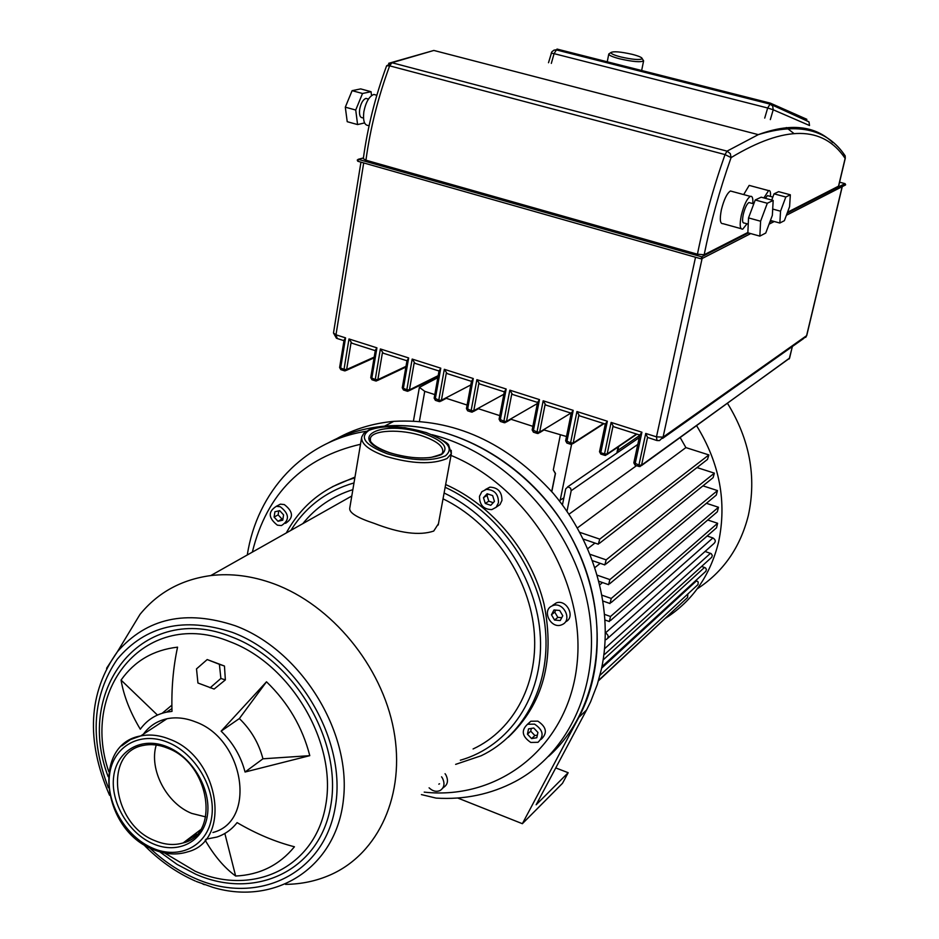 <?xml version="1.0" encoding="UTF-8"?>
<svg xmlns="http://www.w3.org/2000/svg" width="939" height="939" viewBox="0 0 939 939"><rect width="100%" height="100%" fill="white"/><g stroke="black" fill="none" stroke-linecap="round" stroke-linejoin="round"><path stroke-width="1.41" d="M556.745 50.013L557.003 49.063L770.356 103.137L806.824 119.288L806.413 120.72M770.356 103.137L770.074 104.112M763.9 197.918L768.595 190.617C770.156 190.171 770.766 192.108 770.45 196.427M743.688 194.584L749.169 185.394L750.472 185.746M747.01 223.787L742.749 229.139C739.92 229.48 739.451 224.879 741.317 215.313C743.911 205.042 746.904 198.728 750.308 196.38C752.315 195.793 753.148 198.199 752.796 203.587M741.059 228.67L722.983 223.67C720.084 223.987 719.544 219.374 721.363 209.831C723.922 199.596 726.95 193.317 730.425 190.993L732.162 191.462M765.355 198.317L767.445 195.617L768.219 195.828M748.242 224.128L744.181 223.013C742.42 223.224 742.115 220.336 743.289 214.362C744.909 207.942 746.787 204.009 748.911 202.531L749.968 202.824M369.109 125.673L368.534 125.521C364.367 125.415 362.818 120.802 363.863 111.682C365.87 101.987 369.215 96.248 373.886 94.452L376.504 95.168M363.499 118.032L362.654 117.798C360.024 117.727 359.038 114.84 359.696 109.147C360.94 103.102 363.041 99.522 365.964 98.407L367.618 98.853M838.656 186.11L787.504 212.273M697.442 254.223L365.94 160.205C370.306 128.232 378.217 96.787 389.65 65.847L391.95 62.725L386.622 65.8L389.65 65.847L725.025 154.583L731.082 157.611L730.296 153.585L727.021 151.144L725.025 154.583C713.358 187.612 704.168 220.818 697.442 254.223L704.168 254.739L747.867 232.473M770.191 221.099L771.095 220.642M365.94 160.205L363.311 158.691C367.583 127.223 375.354 96.259 386.622 65.8M639.788 435.062L613.636 426.717L611.125 422.421L641.912 432.222L639.905 434.968M605.291 424.052L579.516 415.824L576.945 411.54L570.572 442.891L565.783 440.591M576.945 411.54L607.345 421.224L605.42 423.959M571.217 413.183L545.805 405.073L543.176 400.789L537.014 432.01L532.331 429.745M543.176 400.789L573.213 410.355L571.358 413.101M537.566 402.444L512.518 394.45L509.83 390.166L503.867 421.247L499.278 419.017M509.83 390.166L539.491 399.615L537.707 402.362M504.325 391.845L479.629 383.957L476.883 379.673L471.132 410.625L466.624 408.43M476.883 379.673L506.18 389.004L504.478 391.763M471.472 381.363L447.14 373.593L444.323 369.309L438.783 400.131L434.358 397.96M444.323 369.309L473.279 378.534L471.636 381.281M439.029 371.011L415.026 363.346L412.174 359.074L406.822 389.755L402.268 387.83L403.477 389.978M412.174 359.074L440.778 368.182L439.206 370.94M406.963 360.776L383.312 353.228L380.389 348.956L375.236 379.509L370.752 377.619L371.95 379.743M380.389 348.956L408.653 357.947L407.15 360.705M375.283 350.67L351.961 343.228L348.991 338.956L344.014 369.379L339.613 367.525L340.798 369.626M348.991 338.956L376.926 347.841L375.377 350.13L370.752 377.619M343.979 340.681L337.277 338.545L335.986 334.812L345.564 337.864L344.061 340.118L339.613 367.525M656.443 440.379L647.546 437.41L645.739 433.442L638.919 465.075L633.954 462.704M364.578 122.915L357.583 124.57L355.728 110.027L362.524 93.489L371.058 91.705L371.527 95.602M371.058 91.705L360.693 88.9L352.102 90.672L345.306 107.175L347.219 121.694L357.583 124.57M355.728 110.027L345.306 107.175M362.524 93.489L352.102 90.672M759.851 236.123L747.855 232.79L748.524 217.907L755.238 199.984L761.177 197.19L773.173 200.43L772.351 215.324L765.743 233.036L759.851 236.123L760.602 221.228L767.316 203.258L773.173 200.43M748.524 217.907L760.602 221.228M755.238 199.984L767.316 203.258M771.717 200.042L774.041 193.833L778.619 191.662L790.345 194.807L789.593 206.639L784.382 220.677L779.84 223.036L780.544 211.193L785.826 197.014L790.345 194.807M770.438 220.454L779.84 223.036M772.691 209.068L780.544 211.193M774.041 193.833L785.826 197.014M793.713 133.338L786.307 127.551M609.669 53.382L608.789 53.981C608.812 55.295 612.486 56.927 619.834 58.852C632.921 61.786 640.844 62.444 643.614 60.835L642.851 59.685M632.205 54.333C638.872 56.07 642.206 57.537 642.229 58.734C639.729 60.178 632.593 59.58 620.82 56.95C614.212 55.213 610.902 53.758 610.878 52.572C613.367 51.117 620.479 51.704 632.205 54.333M285.538 884.374C301.548 884.186 316.584 880.982 330.634 874.761C378.687 853.492 405.812 794.359 393.746 730.049C381.809 665.763 331.514 604.927 273.695 583.729C252.145 575.877 231.17 573.166 210.77 575.572C181.532 579.539 157.94 592.474 140.005 614.376L124.148 640.586M438.466 523.692L433.724 531.063C419.522 535.84 399.697 533.282 374.227 523.375C357.266 517.812 349.108 512.764 349.731 508.269L361.55 438.032M352.864 489.653C332.617 496.027 315.938 507.353 302.828 523.633M202.941 884.115L204.526 884.679M205.923 839.22L216.921 837.048C225.043 834.313 231.757 829.501 237.086 822.611C256.171 833.809 275.291 841.86 294.435 846.767C279.399 865.124 259.81 874.878 235.642 876.028C224.362 867.765 214.198 855.805 205.16 840.159M309.788 755.66L245.056 772.022C240.936 756.318 232.966 742.702 221.135 731.164L266.5 681.796C288.027 702.572 302.464 727.197 309.788 755.66L262.943 758.806L245.056 772.022M194.655 834.219L196.85 834.419M212.93 832.494C257.028 821.332 244.516 739.04 195.3 721.809C185.464 717.936 176.016 716.915 166.931 718.769C157.118 720.941 149.278 726.07 143.432 734.145M207.202 659.554L224.456 666.033L225.36 679.906L214.115 689.062L197.941 683.005L196.509 668.885L207.202 659.554L219.386 664.307L220.876 678.451L210.125 687.817M225.36 679.906L220.876 678.451M224.456 666.033L219.386 664.307M140.298 729.216C130.157 712.267 123.737 695.893 121.061 680.082C134.629 660.915 153.468 649.941 177.565 647.159C173.187 667.429 171.332 688.839 172.001 711.386L166.426 712.173C155.498 714.544 146.789 720.225 140.298 729.216M224.844 833.468L235.642 876.028M121.061 680.082L157.447 715.06M162.177 713.264L171.872 705.177M266.5 681.796L239.363 718.546L221.135 731.164M239.363 718.546C251.053 729.896 258.906 743.312 262.943 758.806M290.879 530.371C305.762 506.614 326.807 490.792 354.003 482.916M444.1 492.987C497.259 518.387 537.531 578.624 540.383 637.475C543.364 696.386 509.431 746.317 460.356 760.203M473.08 748.97C514.549 729.744 539.796 681.303 533.833 627.933C527.882 574.598 490.815 522.072 443.032 498.82M455.638 764.369L481.179 755.754C525.488 734.627 552.085 682.019 544.866 624.541C537.683 567.097 496.848 511.145 445.156 487.282M354.848 477.904C324.319 486.813 301.466 505.17 286.289 532.965M354.989 477.082L332.394 486.731M252.345 552.12C266.746 493.574 302.804 457.622 360.506 444.276M451.013 455.415C529.068 487.517 586.006 581.3 577.074 663.627C568.811 746.188 499.712 800.462 424.217 792.129M276.254 506.344L280.409 504.149L284.306 504.572C293.391 511.649 293.813 517.905 285.55 523.328M508.281 737.256C543.27 704.027 555.184 659.636 544.033 604.07C531.451 552.367 492.506 505.311 445.661 484.536M485.181 489.665L489.865 487.153C497.975 487.494 502.001 491.93 501.931 500.475L500.006 504.583L496.391 507.037M552.66 605.326L556.275 602.897C566.663 598.906 575.818 617.087 565.759 621.724M527.589 724.204L530.864 721.234L537.847 721.14C546.533 726.997 547.66 733.03 541.251 739.239L541.122 739.357M445.063 773.713L445.931 774.992C448.572 780.509 447.774 784.652 443.537 787.434L442.762 788.126M277.392 525.171C268.225 517.929 267.885 511.649 276.359 506.321L280.268 506.743C289.412 513.903 289.811 520.183 281.454 525.582L277.392 525.171M479.489 496.308L481.86 491.684L486.355 489.383C494.489 489.724 498.527 494.172 498.456 502.752L496.144 507.283L491.801 509.607C483.585 509.431 479.477 504.994 479.489 496.308M551.709 606.078L553.001 605.538C563.412 601.535 572.602 619.787 562.52 624.435L561.475 624.881C551.076 629.165 541.568 610.855 551.709 606.078M534.573 724.145C543.27 730.026 544.409 736.07 537.988 742.303L530.781 742.456C522.025 736.481 520.957 730.401 527.554 724.227L534.573 724.145M441.565 776.811L442.433 778.091C445.086 783.619 444.288 787.774 440.039 790.568C436.271 792.105 432.621 791.19 429.088 787.821M438.806 784.159L439.534 783.795M536.815 737.737L531.58 738.594L527.436 734.181L528.528 728.887L533.763 728.018L537.918 732.455L536.815 737.737M531.298 728.429L530.735 731.152L534.866 735.554L537.354 735.143M534.866 735.554L531.58 738.594M530.735 731.152L527.436 734.181M562.778 615.749L560.231 620.55L554.573 620.057L551.463 614.775L553.998 609.963L559.656 610.444L562.778 615.749M555.794 610.115L554.749 612.099L557.848 617.369L561.733 617.709M557.848 617.369L554.573 620.057M554.749 612.099L551.463 614.775M492.635 495.592L494.442 501.391L490.768 505.311L485.287 503.457L483.479 497.67L487.153 493.738L492.635 495.592M488.233 494.102L487.001 495.416L488.796 501.18L493.221 502.682M488.796 501.18L485.287 503.457M487.001 495.416L483.479 497.67M274.916 511.767L279.658 510.652L283.578 514.854L282.745 520.183L277.991 521.286L274.082 517.084L274.916 511.767M278.754 510.863L278.132 514.877L282.029 519.067L282.956 518.856M282.029 519.067L277.991 521.286M278.132 514.877L274.082 517.084M421.411 794.594L436.095 798.103C464.512 799.828 490.874 794.3 515.171 781.541C573.236 750.777 604.352 675.305 586.429 597.932C568.717 520.57 503.55 452.528 432.01 434.675M366.48 431.247C303.602 440.825 256.981 491.672 247.297 554.972M548.576 756.4C600.209 710.33 613.026 620.785 575.314 544.949C537.894 468.984 456.061 419.498 384.509 426.153C364.109 428.008 345.341 433.595 328.204 442.926C345.341 433.595 364.109 428.008 384.509 426.153C447.387 420.555 518.856 457.27 560.395 519.208C601.946 581.135 608.707 661.42 578.835 717.349L586.558 710.001L590.631 701.75L597.357 684.32L601.453 668.979C613.836 611.759 595.385 543.27 553.4 493.503C506.79 442.199 453.596 418.137 393.817 421.341C373.123 423.243 354.12 428.994 336.819 438.607M156.238 745.014C148.761 769.37 166.438 803.408 191.732 813.409L205.7 816.895M727.537 403.394C749.756 439.534 756.681 476.906 748.336 515.534C740.249 547.472 723.218 571.921 697.208 588.859M665.904 617.991C692.747 600.608 710.283 575.361 718.535 542.237C727.032 502.212 719.732 463.373 696.621 425.743M434.804 394.603L424.733 391.34L419.393 387.349L437.832 377.678M563.881 497.823L559.257 500.733M566.499 436.518L543.481 429.78M551.803 491.637L555.477 473.432L553.317 469.911L555.325 473.526L551.698 491.508M532.871 426.341L510.452 419.087M499.783 415.637L477.81 408.524M467.094 405.049L445.567 398.089M617.85 450.415L639.717 435.426M604.352 651.079L603.824 655.117M605.42 632.886L605.491 632.909C608.66 635.034 608.988 637.217 606.488 639.436L605.232 639.694M604.704 614.435L610.503 616.489L609.364 621.548L605.115 620.045M602.087 595.244L611.242 598.448L610.033 603.519L603.084 601.077M597.357 575.243L609.869 579.586L608.601 584.668L599.012 581.335M590.126 554.339L606.171 559.855L604.822 564.926L592.591 560.712M579.821 532.354L599.763 539.139L598.296 544.197L583.283 539.08M562.426 504.924L565.712 488.855L567.989 486.848L570.607 488.174L571.194 490.686L566.968 511.286M607.791 638.274L713.734 543.716C716.011 541.697 715.741 539.772 712.912 537.941L707.126 536.005M604.786 654.248L711.774 557.238L712.302 555.418L711.234 553.67L705.06 551.451M601.922 666.713L705.882 571.288L706.386 569.48L705.635 568.025L701.621 566.358M599.939 675.364L698.006 584.574L698.229 582.004L695.869 580.396M598.554 680.388L687.571 597.521L687.876 593.871M598.425 680.834L676.42 607.897M599.352 543.376L707.49 459.417L708.875 454.922L685.893 447.598L680.2 437.609M605.925 564.046L713.112 477.669L714.379 473.15L697.008 467.563M609.74 583.718L716.281 495.088L717.478 490.569L702.947 485.85M611.195 602.533L717.349 511.778L718.488 507.26L706.41 503.304M610.514 620.538L716.527 527.788L717.619 523.269L707.724 520.006M602.545 582.556L599.868 584.762M600.209 563.341L594.962 567.532M594.974 543.071L587.744 548.658M685.893 447.598L577.379 527.929M568.952 514.22L636.536 465.674M717.619 523.269L610.503 616.489M611.242 598.448L718.488 507.26M717.478 490.569L609.869 579.586M708.875 454.922L599.763 539.139M714.379 473.15L606.171 559.855M457.704 798.009L522.366 823.703L562.496 783.302L568.177 772.715L555.747 767.926M586.558 710.001L536.146 804.782L568.177 772.715M522.366 823.703L578.835 717.349M845.053 183.657L845.616 184.701L844.713 185.359L786.389 215.277M748.406 232.942L701.679 256.805L701.21 258.859L702.454 258.108L701.679 256.805L358.299 159.337L357.254 160.064L357.736 161.179M845.37 185.124L844.983 183.633L839.583 182.201L844.971 183.633L787.175 213.141M772.011 220.888L769.863 221.991M357.959 161.297L701.093 258.824L357.959 161.297L358.299 159.337L363.405 157.963M843.386 153.527L845.182 155.862L845.229 158.034M832.764 142.587C815.087 125.521 790.274 122.868 758.289 134.641L727.021 151.144L391.95 62.725L433.853 50.448L388.652 63.324M704.168 254.739C710.741 222.191 719.708 189.819 731.082 157.611C784.992 125.122 823.01 125.38 845.135 158.386L838.492 186.286M806.918 120.931L808.984 121.847L809.524 125.509L808.984 121.847L770.086 104.053L767.679 107.997L773.22 109.781L772.644 105.861L769.816 104.053L556.404 49.931L769.98 104.029M551.205 53.159L554.08 53.652L556.404 49.931L554.045 50.107L551.803 51.856L548.505 62.725M556.604 49.92L555.407 49.849M770.332 119.605L773.22 109.781L809.524 125.509M551.322 63.394L554.08 53.652L767.679 107.997L764.722 118.091M604.88 455.298L607.157 454.018L604.528 453.913L611.125 422.421M641.912 432.222L635.116 463.843L635.339 465.286L638.907 466.437M695.529 257.251L656.478 436.858L645.739 433.442M360.952 162.142L333.486 333.005L335.986 334.812L363.698 162.928M345.564 337.864L340.611 368.276L341.103 369.731L344.202 370.729M376.926 347.841L371.785 378.382L372.255 379.849L375.389 380.858M408.653 357.947L403.324 388.629L403.77 390.072L406.963 391.117M440.778 368.182L435.25 398.981L435.661 400.437L438.9 401.493M473.279 378.534L467.552 409.463L467.939 410.918L471.237 411.986M506.18 389.004L500.252 420.073L500.604 421.529L503.95 422.62M539.491 399.615L533.352 430.813L533.669 432.269L537.073 433.372M573.213 410.355L566.863 441.694L567.144 443.138L570.607 444.264M607.345 421.224L600.772 452.692L599.657 451.577M605.796 455.368L604.775 455.356L604.528 453.913L600.772 452.692L601.03 454.136L604.552 455.286M656.478 436.858L656.983 440.544L659.507 440.591L663.063 437.14L656.478 436.858M806.765 335.423L803.526 338.603L662.582 438.419M842.13 186.685L806.601 335.657L663.063 437.14L702.055 258.718M603.519 423.489L573.201 442.997L570.572 442.891L570.842 444.335L573.201 442.997L578.8 415.472M570.959 444.288L571.816 444.358M570.9 413.078L539.643 432.116L537.014 432.01L537.331 433.454L539.643 432.116L545.066 404.709M537.448 433.395L538.247 433.478M537.343 403.559L506.508 421.365L503.867 421.247L504.22 422.703L506.508 421.365L511.743 394.075M504.337 422.644L505.088 422.726M503.856 394.251L473.761 410.742L471.132 410.625L471.507 412.08L473.761 410.742L478.82 383.57M471.624 412.033L472.34 412.104M470.815 384.943L441.412 400.249L438.783 400.131L439.182 401.575L441.412 400.249L446.295 373.194M439.311 401.528L439.992 401.61M438.196 375.635L409.451 389.885L406.822 389.755L407.256 391.211L409.451 389.885L414.158 362.947M406 366.363L377.865 379.638L375.236 379.509L375.694 380.964L377.865 379.638L382.408 352.818M374.203 357.113L346.655 369.508L344.014 369.379L344.507 370.835L346.655 369.508L351.033 342.805M636.525 434.018L607.157 454.018L612.956 426.376M789.605 358.064L641.349 465.697M639.236 466.46L641.548 465.169L638.919 465.075L639.13 466.519L640.21 466.519M792.328 346.538L789.558 358.264L641.548 465.169L647.546 437.41M438.22 525.018L451.319 453.701L448.819 445.579C448.772 443.302 441.236 438.959 426.2 432.539L404.979 427.679L384.192 426.74L373.1 428.466L368.816 430.003L363.722 433.466L361.738 436.94C360.776 443.713 368.804 450.18 385.812 456.354C411.975 463.995 432.374 464.723 447.011 458.525L451.319 453.701L451.225 450.344M426.06 432.597C447.692 440.743 454.147 448.49 445.426 455.838C431.424 461.636 412.01 460.932 387.185 453.748C365.071 445.133 359.038 437.316 369.074 430.297C383.3 424.886 402.303 425.66 426.06 432.597M196.298 881.463L212.918 887.378C275.362 906.17 336.432 867.753 343.463 799.312C351.303 731.152 300.503 649.882 235.302 625.773C186.122 609.399 146.824 618.05 117.422 651.713L106.565 668.31M108.337 787.715C89.522 738.371 92.515 695.517 117.316 659.155C145.662 625.515 183.997 616.583 232.32 632.358C298.039 656.654 347.594 741.071 335.129 807.798C323.626 874.913 256.746 905.889 195.019 878.352C178.539 871.134 163.374 860.934 149.512 847.764M159.712 851.814L177.131 864.432L195.652 874.162C255.255 900.701 319.683 870.688 330.704 805.991C342.653 741.669 294.952 660.387 231.628 636.912C144.324 600.854 74.028 687.712 108.149 776.647M108.748 771.588C79.698 686.808 147.634 607.639 229.926 641.701C291.125 664.46 337.207 742.984 325.716 805.169C315.128 867.73 252.873 896.862 195.171 871.216L164.63 853.011M153.21 849.478C165.276 854.502 176.778 855.288 187.73 851.837C232.391 840.722 219.409 756.904 169.466 739.157C159.489 735.155 149.9 734.087 140.709 735.93L130.462 739.58L121.765 745.859M167.752 742.315C195.453 753.36 216.287 788.948 211.662 817.388C207.46 845.992 179.525 860.018 152.599 848.14C125.615 836.672 105.673 802.516 109.581 774.487C113.091 746.305 140.122 730.835 167.752 742.315M424.17 433.63C382.196 418.735 344.085 437.844 389.204 452.645C411.482 459.089 428.923 459.723 441.53 454.535C449.417 447.938 443.631 440.978 424.17 433.63M370.459 441.177L370.365 438.443C371.961 429.827 401.423 428.677 422.867 436.13C436.799 441.06 443.419 446.342 442.762 451.988L442.152 453.314M167.119 746.763C141.789 736.223 116.964 750.367 113.713 776.224C110.109 801.953 128.432 833.339 153.221 843.844C177.941 854.725 203.528 841.802 207.366 815.58C211.568 789.511 192.495 756.916 167.119 746.763M196.979 834.278L183.211 842.905C174.255 845.581 164.818 844.842 154.9 840.675C112.058 824.548 102.973 751.998 143.644 745.366C151.144 743.852 159.02 744.733 167.259 748.007M616.853 453.032L618.132 446.952M560.16 500.405L571.569 444.393M553.317 469.911L560.301 435.227M419.428 421.212L424.733 391.34M712.912 537.941L605.491 632.909M604.599 648.72L710.494 553.282M704.579 567.367L603.167 659.906M696.691 580.678L601.629 668.169M637.781 444.44L571.194 490.686M749.169 185.394L768.595 190.617M730.425 190.993L750.308 196.38M767.445 195.617L772.832 197.073M748.911 202.531L753.782 203.857M774.264 221.498L769.041 224.175M750.707 233.588L702.337 258.401M363.416 157.928L358.205 159.313L357.794 161.25M838.644 186.133L845.288 158.245L845.182 155.862C827.412 129.336 798.443 122.258 758.289 134.641L433.853 50.448M333.486 333.005L336.479 338.286M805.674 337.418L806.765 335.458L842.26 186.615M571.311 412.761L565.642 440.767L566.898 443.055M603.988 423.642L572.931 443.631M537.66 401.998L532.167 429.921L533.411 432.186M544.021 429.956L539.362 432.797M504.407 391.375L499.102 419.205L500.334 421.435M511.051 419.287L506.191 422.092M471.566 380.882L466.437 408.618L467.657 410.824M478.479 408.735L473.42 411.517M439.112 370.506L434.158 398.159L435.379 400.343M446.307 398.324L441.037 401.07M407.256 391.211L408.019 391.246M407.057 360.259L402.268 387.83M438.067 376.339L409.052 390.73M375.694 380.964L376.433 380.999M405.871 367.09L377.443 380.518M344.507 370.835L345.223 370.87M374.074 357.865L346.209 370.436M605.385 423.653L599.516 451.753L600.796 454.065M636.924 434.147L606.934 454.593M639.882 434.675L633.825 462.868L635.116 465.204M789.194 358.956L792.387 346.491M368.464 99.088L365.964 98.407M376.844 95.262L373.886 94.452M607.251 61.798L608.765 54.098M608.789 53.981L610.878 52.572M642.229 58.734L643.614 60.835M641.654 70.519L643.614 60.824M351.796 496.003L210.77 575.572M109.558 795.274C85.695 740.39 88.313 692.536 117.422 651.713L140.005 614.376M143.127 844.091C158.632 860.159 176.016 872.472 195.277 881.017M171.931 708.605L166.426 712.173M280.409 504.149L276.359 506.321M489.865 487.153L486.355 489.383M556.275 602.897L553.001 605.538M530.864 721.234L527.554 724.227M383.253 426.811L393.817 421.341M370.048 440.321L369.884 438.771C369.673 438.137 367.665 444.734 389.368 452.575C404.157 457.234 418.043 458.854 431.013 457.422C440.861 454.676 444.781 452.997 442.75 452.41L442.633 452.657M166.931 718.769L140.709 735.93C91.764 744.146 101.905 829.736 152.728 849.267M167.788 748.23C209.773 763.407 220.559 834.501 183.211 842.905L200.441 829.841M617.369 452.68L618.66 446.6M413.477 420.872L419.357 387.537M567.59 486.907L639.236 437.644"/></g></svg>
